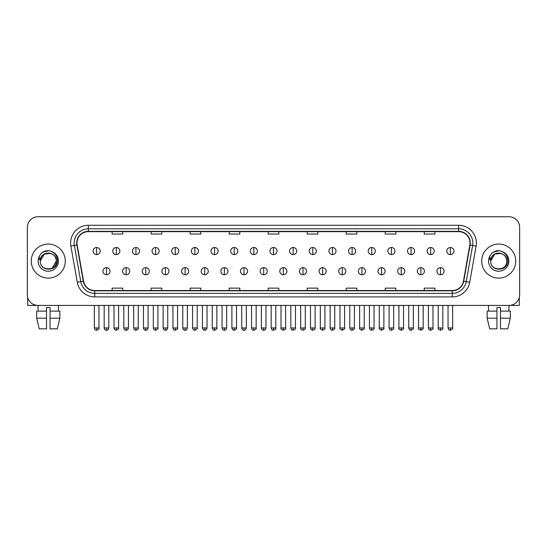 <?xml version="1.0" encoding="UTF-8"?>
<svg xmlns="http://www.w3.org/2000/svg" width="547" height="547" viewBox="0 0 547 547"><rect width="100%" height="100%" fill="white"/><g stroke="black" fill="none" stroke-linecap="round" stroke-linejoin="round"><path stroke-width="0.82" d="M31.254 261.083A17.025 17.025 0 0 0 48.28 278.108A17.025 17.025 0 0 0 65.298 261.083A17.025 17.025 0 0 0 48.28 244.065A17.025 17.025 0 0 0 31.254 261.083A17.025 17.025 0 0 0 48.28 278.108A17.025 17.025 0 0 0 65.298 261.083A17.025 17.025 0 0 0 48.28 244.065A17.025 17.025 0 0 0 31.254 261.083M481.702 261.083A17.025 17.025 0 0 0 498.72 278.108A17.025 17.025 0 0 0 515.746 261.083A17.025 17.025 0 0 0 498.72 244.065A17.025 17.025 0 0 0 481.702 261.083A17.025 17.025 0 0 0 498.72 278.108A17.025 17.025 0 0 0 515.746 261.083A17.025 17.025 0 0 0 498.72 244.065A17.025 17.025 0 0 0 481.702 261.083M77.004 242.998A11.35 11.35 0 0 1 88.354 231.648L458.646 231.648A11.35 11.35 0 0 1 469.825 244.967L463.446 281.144A11.35 11.35 0 0 1 452.266 290.525L94.734 290.525A11.35 11.35 0 0 1 83.554 281.144L77.175 244.967A11.35 11.35 0 0 1 77.004 242.998M76.724 242.998A11.631 11.631 0 0 0 76.901 245.015L83.281 281.192A11.631 11.631 0 0 0 94.734 290.806L452.266 290.806A11.631 11.631 0 0 0 463.719 281.192L470.099 245.015A11.631 11.631 0 0 0 458.646 231.36L88.354 231.36A11.631 11.631 0 0 0 76.724 242.998M70.891 246.075A17.736 17.736 0 0 1 88.354 225.261L458.646 225.261A17.736 17.736 0 0 1 476.109 246.075L469.729 282.252A17.736 17.736 0 0 1 452.266 296.912L94.734 296.912A17.736 17.736 0 0 1 77.271 282.252L70.891 246.075L74.385 245.459A14.188 14.188 0 0 1 88.354 228.81L458.646 228.81A14.188 14.188 0 0 1 472.615 245.459L466.235 281.637A14.188 14.188 0 0 1 452.266 293.363L94.734 293.363A14.188 14.188 0 0 1 80.765 281.637L74.385 245.459A14.188 14.188 0 0 1 74.166 242.998M519.65 227.388A10.639 10.639 0 0 0 509.011 216.749L37.989 216.749A10.639 10.639 0 0 0 27.35 227.388L27.35 294.778A10.639 10.639 0 0 0 37.989 305.424L509.011 305.424A10.639 10.639 0 0 0 519.65 294.778L519.65 227.388L519.65 294.778M463.719 281.192L466.235 281.637L472.615 245.459L476.109 246.075M268.18 231.648L268.18 234.048L278.82 234.048L278.82 231.648M229.166 231.648L229.166 234.048L239.805 234.048L239.805 231.648M190.151 231.648L190.151 234.048L200.79 234.048L200.79 231.648M151.136 231.648L151.136 234.048L161.775 234.048L161.775 231.648M112.121 231.648L112.121 234.048L122.76 234.048L122.76 231.648M307.195 231.648L307.195 234.048L317.834 234.048L317.834 231.648M346.21 231.648L346.21 234.048L356.849 234.048L356.849 231.648M385.225 231.648L385.225 234.048L395.864 234.048L395.864 231.648M424.24 231.648L424.24 234.048L434.879 234.048L434.879 231.648M278.82 290.525L278.82 288.125L268.18 288.125L268.18 290.525M239.805 290.525L239.805 288.125L229.166 288.125L229.166 290.525M200.79 290.525L200.79 288.125L190.151 288.125L190.151 290.525M161.775 290.525L161.775 288.125L151.136 288.125L151.136 290.525M122.76 290.525L122.76 288.125L112.121 288.125L112.121 290.525M317.834 290.525L317.834 288.125L307.195 288.125L307.195 290.525M356.849 290.525L356.849 288.125L346.21 288.125L346.21 290.525M395.864 290.525L395.864 288.125L385.225 288.125L385.225 290.525M434.879 290.525L434.879 288.125L424.24 288.125L424.24 290.525M27.35 227.388L27.35 294.778M509.011 216.749L37.989 216.749M38.146 311.099L37.989 305.424L509.011 305.424L508.854 311.099M96.655 247.504A3.549 3.549 0 0 0 93.106 251.046A3.549 3.549 0 0 0 96.655 254.594A3.549 3.549 0 0 0 100.204 251.046A3.549 3.549 0 0 0 96.655 247.504L96.655 254.594A3.549 3.549 0 0 0 100.204 251.046A3.549 3.549 0 0 0 96.655 247.504M106.48 267.647A3.549 3.549 0 0 0 102.932 271.196A3.549 3.549 0 0 0 106.48 274.744A3.549 3.549 0 0 0 110.029 271.196A3.549 3.549 0 0 0 106.48 267.647L106.48 274.744A3.549 3.549 0 0 0 110.029 271.196A3.549 3.549 0 0 0 106.48 267.647M116.306 247.504A3.549 3.549 0 0 0 112.757 251.046A3.549 3.549 0 0 0 116.306 254.594A3.549 3.549 0 0 0 119.855 251.046A3.549 3.549 0 0 0 116.306 247.504L116.306 254.594A3.549 3.549 0 0 0 119.855 251.046A3.549 3.549 0 0 0 116.306 247.504M135.957 247.504A3.549 3.549 0 0 0 132.408 251.046A3.549 3.549 0 0 0 135.957 254.594A3.549 3.549 0 0 0 139.499 251.046A3.549 3.549 0 0 0 135.957 247.504L135.957 254.594A3.549 3.549 0 0 0 139.499 251.046A3.549 3.549 0 0 0 135.957 247.504M155.601 247.504A3.549 3.549 0 0 0 152.059 251.046A3.549 3.549 0 0 0 155.601 254.594A3.549 3.549 0 0 0 159.15 251.046A3.549 3.549 0 0 0 155.601 247.504L155.601 254.594A3.549 3.549 0 0 0 159.15 251.046A3.549 3.549 0 0 0 155.601 247.504M175.252 247.504A3.549 3.549 0 0 0 171.703 251.046A3.549 3.549 0 0 0 175.252 254.594A3.549 3.549 0 0 0 178.801 251.046A3.549 3.549 0 0 0 175.252 247.504L175.252 254.594A3.549 3.549 0 0 0 178.801 251.046A3.549 3.549 0 0 0 175.252 247.504M126.131 267.647A3.549 3.549 0 0 0 122.583 271.196A3.549 3.549 0 0 0 126.131 274.744A3.549 3.549 0 0 0 129.673 271.196A3.549 3.549 0 0 0 126.131 267.647L126.131 274.744A3.549 3.549 0 0 0 129.673 271.196A3.549 3.549 0 0 0 126.131 267.647M145.775 267.647A3.549 3.549 0 0 0 142.234 271.196A3.549 3.549 0 0 0 145.775 274.744A3.549 3.549 0 0 0 149.324 271.196A3.549 3.549 0 0 0 145.775 267.647L145.775 274.744A3.549 3.549 0 0 0 149.324 271.196A3.549 3.549 0 0 0 145.775 267.647M165.426 267.647A3.549 3.549 0 0 0 161.885 271.196A3.549 3.549 0 0 0 165.426 274.744A3.549 3.549 0 0 0 168.975 271.196A3.549 3.549 0 0 0 165.426 267.647L165.426 274.744A3.549 3.549 0 0 0 168.975 271.196A3.549 3.549 0 0 0 165.426 267.647M40.628 258.676L40.246 261.083C39.808 271.975 57.421 271.777 57.367 261.083C57.401 256.666 55.425 253.452 51.445 251.449L49.045 250.656C46.153 250.485 43.61 251.34 41.401 253.206L39.952 255.278C39.076 256.769 38.878 258.211 39.377 259.606L41.962 255.777C44.362 253.37 47.227 252.577 50.55 253.398A8.02 8.02 0 0 0 40.628 258.676M40.259 261.083L44.266 254.143L50.55 253.398C54.132 254.67 56.047 257.234 56.293 261.083C56.785 271.428 39.767 271.428 40.259 261.083C39.767 250.745 56.785 250.745 56.293 261.083L52.286 268.03M41.702 252.96L44.464 251.353M45.148 251.107L48.122 250.629M48.984 250.656L43.049 252.03L41.422 253.186L43.049 252.03L48.355 250.629L43.049 252.03L41.422 253.186L43.049 252.03L48.355 250.629M491.076 258.676L490.693 261.083C490.256 271.975 507.869 271.777 507.814 261.083C507.848 256.666 505.872 253.452 501.893 251.449L499.493 250.656C496.601 250.485 494.057 251.34 491.849 253.206L490.399 255.278C489.524 256.769 489.326 258.211 489.825 259.606L492.409 255.777C494.809 253.37 497.674 252.577 500.997 253.398A8.02 8.02 0 0 0 491.076 258.676M506.741 261.083C507.233 271.428 490.215 271.428 490.707 261.083C490.215 250.745 507.233 250.745 506.741 261.083C506.495 257.234 504.58 254.67 500.997 253.398L494.714 254.143L490.707 261.083M492.15 252.96L494.912 251.353M495.596 251.107L498.57 250.629M499.432 250.656L493.497 252.03L491.869 253.186L493.497 252.03L498.802 250.629L493.497 252.03L491.869 253.186L493.497 252.03L498.802 250.629M27.706 297.506L27.706 305.424L68.847 305.424M519.294 297.506L519.294 305.424L478.153 305.424M36.704 311.099L36.704 318.19L39.227 328.829L36.704 318.19L36.704 311.099L46.502 311.099L46.502 307.551L50.05 307.551L50.05 311.099L59.849 311.099L59.849 318.19L57.326 328.829L59.849 318.19L50.05 318.19L50.05 311.099M58.563 305.424L58.406 311.099M46.502 311.099L46.502 328.829L39.227 328.829M36.704 318.19L46.502 318.19M57.326 328.829L50.05 328.829L50.05 318.19M487.151 311.099L487.151 318.19L489.674 328.829L487.151 318.19L487.151 311.099L496.949 311.099L496.949 307.551L500.498 307.551L500.498 311.099L510.296 311.099L510.296 318.19L507.773 328.829L510.296 318.19L500.498 318.19L500.498 311.099M496.949 311.099L496.949 328.829L489.674 328.829M487.151 318.19L496.949 318.19M507.773 328.829L500.498 328.829L500.498 318.19M488.437 305.424L488.594 311.099M194.903 247.504A3.549 3.549 0 0 0 191.354 251.046A3.549 3.549 0 0 0 194.903 254.594A3.549 3.549 0 0 0 198.452 251.046A3.549 3.549 0 0 0 194.903 247.504L194.903 254.594A3.549 3.549 0 0 0 198.452 251.046A3.549 3.549 0 0 0 194.903 247.504M214.554 247.504A3.549 3.549 0 0 0 211.005 251.046A3.549 3.549 0 0 0 214.554 254.594A3.549 3.549 0 0 0 218.096 251.046A3.549 3.549 0 0 0 214.554 247.504L214.554 254.594A3.549 3.549 0 0 0 218.096 251.046A3.549 3.549 0 0 0 214.554 247.504M234.198 247.504A3.549 3.549 0 0 0 230.656 251.046A3.549 3.549 0 0 0 234.198 254.594A3.549 3.549 0 0 0 237.747 251.046A3.549 3.549 0 0 0 234.198 247.504L234.198 254.594A3.549 3.549 0 0 0 237.747 251.046A3.549 3.549 0 0 0 234.198 247.504M185.077 267.647A3.549 3.549 0 0 0 181.529 271.196A3.549 3.549 0 0 0 185.077 274.744A3.549 3.549 0 0 0 188.626 271.196A3.549 3.549 0 0 0 185.077 267.647L185.077 274.744A3.549 3.549 0 0 0 188.626 271.196A3.549 3.549 0 0 0 185.077 267.647M204.728 267.647A3.549 3.549 0 0 0 201.18 271.196A3.549 3.549 0 0 0 204.728 274.744A3.549 3.549 0 0 0 208.277 271.196A3.549 3.549 0 0 0 204.728 267.647L204.728 274.744A3.549 3.549 0 0 0 208.277 271.196A3.549 3.549 0 0 0 204.728 267.647M224.379 267.647A3.549 3.549 0 0 0 220.831 271.196A3.549 3.549 0 0 0 224.379 274.744A3.549 3.549 0 0 0 227.921 271.196A3.549 3.549 0 0 0 224.379 267.647L224.379 274.744A3.549 3.549 0 0 0 227.921 271.196A3.549 3.549 0 0 0 224.379 267.647M253.849 247.504A3.549 3.549 0 0 0 250.3 251.046A3.549 3.549 0 0 0 253.849 254.594A3.549 3.549 0 0 0 257.398 251.046A3.549 3.549 0 0 0 253.849 247.504L253.849 254.594A3.549 3.549 0 0 0 257.398 251.046A3.549 3.549 0 0 0 253.849 247.504M273.5 247.504A3.549 3.549 0 0 0 269.951 251.046A3.549 3.549 0 0 0 273.5 254.594A3.549 3.549 0 0 0 277.049 251.046A3.549 3.549 0 0 0 273.5 247.504L273.5 254.594A3.549 3.549 0 0 0 277.049 251.046A3.549 3.549 0 0 0 273.5 247.504M293.151 247.504A3.549 3.549 0 0 0 289.602 251.046A3.549 3.549 0 0 0 293.151 254.594A3.549 3.549 0 0 0 296.7 251.046A3.549 3.549 0 0 0 293.151 247.504L293.151 254.594A3.549 3.549 0 0 0 296.7 251.046A3.549 3.549 0 0 0 293.151 247.504M312.802 247.504A3.549 3.549 0 0 0 309.253 251.046A3.549 3.549 0 0 0 312.802 254.594A3.549 3.549 0 0 0 316.344 251.046A3.549 3.549 0 0 0 312.802 247.504L312.802 254.594A3.549 3.549 0 0 0 316.344 251.046A3.549 3.549 0 0 0 312.802 247.504M332.446 247.504A3.549 3.549 0 0 0 328.904 251.046A3.549 3.549 0 0 0 332.446 254.594A3.549 3.549 0 0 0 335.995 251.046A3.549 3.549 0 0 0 332.446 247.504L332.446 254.594A3.549 3.549 0 0 0 335.995 251.046A3.549 3.549 0 0 0 332.446 247.504M244.024 267.647A3.549 3.549 0 0 0 240.482 271.196A3.549 3.549 0 0 0 244.024 274.744A3.549 3.549 0 0 0 247.572 271.196A3.549 3.549 0 0 0 244.024 267.647L244.024 274.744A3.549 3.549 0 0 0 247.572 271.196A3.549 3.549 0 0 0 244.024 267.647M263.675 267.647A3.549 3.549 0 0 0 260.126 271.196A3.549 3.549 0 0 0 263.675 274.744A3.549 3.549 0 0 0 267.223 271.196A3.549 3.549 0 0 0 263.675 267.647L263.675 274.744A3.549 3.549 0 0 0 267.223 271.196A3.549 3.549 0 0 0 263.675 267.647M283.325 267.647A3.549 3.549 0 0 0 279.777 271.196A3.549 3.549 0 0 0 283.325 274.744A3.549 3.549 0 0 0 286.874 271.196A3.549 3.549 0 0 0 283.325 267.647L283.325 274.744A3.549 3.549 0 0 0 286.874 271.196A3.549 3.549 0 0 0 283.325 267.647M302.976 267.647A3.549 3.549 0 0 0 299.428 271.196A3.549 3.549 0 0 0 302.976 274.744A3.549 3.549 0 0 0 306.518 271.196A3.549 3.549 0 0 0 302.976 267.647L302.976 274.744A3.549 3.549 0 0 0 306.518 271.196A3.549 3.549 0 0 0 302.976 267.647M322.621 267.647A3.549 3.549 0 0 0 319.079 271.196A3.549 3.549 0 0 0 322.621 274.744A3.549 3.549 0 0 0 326.169 271.196A3.549 3.549 0 0 0 322.621 267.647L322.621 274.744A3.549 3.549 0 0 0 326.169 271.196A3.549 3.549 0 0 0 322.621 267.647M352.097 247.504A3.549 3.549 0 0 0 348.548 251.046A3.549 3.549 0 0 0 352.097 254.594A3.549 3.549 0 0 0 355.646 251.046A3.549 3.549 0 0 0 352.097 247.504L352.097 254.594A3.549 3.549 0 0 0 355.646 251.046A3.549 3.549 0 0 0 352.097 247.504M371.748 247.504A3.549 3.549 0 0 0 368.199 251.046A3.549 3.549 0 0 0 371.748 254.594A3.549 3.549 0 0 0 375.297 251.046A3.549 3.549 0 0 0 371.748 247.504L371.748 254.594A3.549 3.549 0 0 0 375.297 251.046A3.549 3.549 0 0 0 371.748 247.504M391.399 247.504A3.549 3.549 0 0 0 387.85 251.046A3.549 3.549 0 0 0 391.399 254.594A3.549 3.549 0 0 0 394.941 251.046A3.549 3.549 0 0 0 391.399 247.504L391.399 254.594A3.549 3.549 0 0 0 394.941 251.046A3.549 3.549 0 0 0 391.399 247.504M411.043 247.504A3.549 3.549 0 0 0 407.501 251.046A3.549 3.549 0 0 0 411.043 254.594A3.549 3.549 0 0 0 414.592 251.046A3.549 3.549 0 0 0 411.043 247.504L411.043 254.594A3.549 3.549 0 0 0 414.592 251.046A3.549 3.549 0 0 0 411.043 247.504M430.694 247.504A3.549 3.549 0 0 0 427.145 251.046A3.549 3.549 0 0 0 430.694 254.594A3.549 3.549 0 0 0 434.243 251.046A3.549 3.549 0 0 0 430.694 247.504L430.694 254.594A3.549 3.549 0 0 0 434.243 251.046A3.549 3.549 0 0 0 430.694 247.504M450.345 247.504A3.549 3.549 0 0 0 446.796 251.046A3.549 3.549 0 0 0 450.345 254.594A3.549 3.549 0 0 0 453.894 251.046A3.549 3.549 0 0 0 450.345 247.504L450.345 254.594A3.549 3.549 0 0 0 453.894 251.046A3.549 3.549 0 0 0 450.345 247.504M342.272 267.647A3.549 3.549 0 0 0 338.723 271.196A3.549 3.549 0 0 0 342.272 274.744A3.549 3.549 0 0 0 345.82 271.196A3.549 3.549 0 0 0 342.272 267.647L342.272 274.744A3.549 3.549 0 0 0 345.82 271.196A3.549 3.549 0 0 0 342.272 267.647M361.923 267.647A3.549 3.549 0 0 0 358.374 271.196A3.549 3.549 0 0 0 361.923 274.744A3.549 3.549 0 0 0 365.471 271.196A3.549 3.549 0 0 0 361.923 267.647L361.923 274.744A3.549 3.549 0 0 0 365.471 271.196A3.549 3.549 0 0 0 361.923 267.647M381.574 267.647A3.549 3.549 0 0 0 378.025 271.196A3.549 3.549 0 0 0 381.574 274.744A3.549 3.549 0 0 0 385.115 271.196A3.549 3.549 0 0 0 381.574 267.647L381.574 274.744A3.549 3.549 0 0 0 385.115 271.196A3.549 3.549 0 0 0 381.574 267.647M401.224 267.647A3.549 3.549 0 0 0 397.676 271.196A3.549 3.549 0 0 0 401.224 274.744A3.549 3.549 0 0 0 404.766 271.196A3.549 3.549 0 0 0 401.224 267.647L401.224 274.744A3.549 3.549 0 0 0 404.766 271.196A3.549 3.549 0 0 0 401.224 267.647M420.869 267.647A3.549 3.549 0 0 0 417.327 271.196A3.549 3.549 0 0 0 420.869 274.744A3.549 3.549 0 0 0 424.417 271.196A3.549 3.549 0 0 0 420.869 267.647L420.869 274.744A3.549 3.549 0 0 0 424.417 271.196A3.549 3.549 0 0 0 420.869 267.647M440.52 267.647A3.549 3.549 0 0 0 436.971 271.196A3.549 3.549 0 0 0 440.52 274.744A3.549 3.549 0 0 0 444.068 271.196A3.549 3.549 0 0 0 440.52 267.647L440.52 274.744A3.549 3.549 0 0 0 444.068 271.196A3.549 3.549 0 0 0 440.52 267.647M458.646 225.261L458.646 231.36M74.385 245.459L76.901 245.015M94.734 296.912L94.734 290.806M452.266 290.806L452.266 296.912M77.271 282.252L83.281 281.192M470.099 245.015L472.615 245.459M88.354 225.261L88.354 231.36M466.235 281.637L469.729 282.252M96.655 327.947L94.351 327.947C94.754 329.588 95.52 330.354 96.655 330.251L96.655 327.947L98.959 327.947L98.959 305.424M106.48 327.947L104.176 327.947C104.58 329.588 105.345 330.354 106.48 330.251L106.48 327.947L108.785 327.947L108.785 305.424M116.306 327.947L114.002 327.947C114.398 329.588 115.171 330.354 116.306 330.251L116.306 327.947L118.61 327.947L118.61 305.424M135.957 327.947L133.646 327.947C134.049 329.588 134.822 330.354 135.957 330.251L135.957 327.947L138.261 327.947L138.261 305.424M155.601 327.947L153.297 327.947C153.7 329.588 154.466 330.354 155.601 330.251L155.601 327.947L157.912 327.947L157.912 305.424M175.252 327.947L172.948 327.947C173.351 329.588 174.117 330.354 175.252 330.251L175.252 327.947L177.556 327.947L177.556 305.424M126.131 327.947L123.827 327.947C124.224 329.588 124.996 330.354 126.131 330.251L126.131 327.947L128.436 327.947L128.436 305.424M145.775 327.947L143.471 327.947C143.875 329.588 144.647 330.354 145.775 330.251L145.775 327.947L148.087 327.947L148.087 305.424M165.426 327.947L163.122 327.947C163.526 329.588 164.291 330.354 165.426 330.251L165.426 327.947L167.731 327.947L167.731 305.424M39.952 255.278A10.147 10.147 0 0 0 48.28 271.23A10.147 10.147 0 0 0 51.445 251.449M490.399 255.278A10.147 10.147 0 0 0 498.72 271.23A10.147 10.147 0 0 0 501.893 251.449M194.903 327.947L192.599 327.947C193.002 329.588 193.768 330.354 194.903 330.251L194.903 327.947L197.207 327.947L197.207 305.424M214.554 327.947L212.243 327.947C212.646 329.588 213.419 330.354 214.554 330.251L214.554 327.947L216.858 327.947L216.858 305.424M234.198 327.947L231.894 327.947C232.297 329.588 233.07 330.354 234.198 330.251L234.198 327.947L236.509 327.947L236.509 305.424M185.077 327.947L182.773 327.947C183.177 329.588 183.942 330.354 185.077 330.251L185.077 327.947L187.382 327.947L187.382 305.424M204.728 327.947L202.424 327.947C202.821 329.588 203.593 330.354 204.728 330.251L204.728 327.947L207.033 327.947L207.033 305.424M224.379 327.947L222.068 327.947C222.472 329.588 223.244 330.354 224.379 330.251L224.379 327.947L226.684 327.947L226.684 305.424M253.849 327.947L251.545 327.947C251.948 329.588 252.714 330.354 253.849 330.251L253.849 327.947L256.153 327.947L256.153 305.424M273.5 327.947L271.196 327.947C271.599 329.588 272.365 330.354 273.5 330.251L273.5 327.947L275.804 327.947L275.804 305.424M293.151 327.947L290.847 327.947C291.243 329.588 292.016 330.354 293.151 330.251L293.151 327.947L295.455 327.947L295.455 305.424M312.802 327.947L310.491 327.947C310.894 329.588 311.667 330.354 312.802 330.251L312.802 327.947L315.106 327.947L315.106 305.424M332.446 327.947L330.142 327.947C330.545 329.588 331.311 330.354 332.446 330.251L332.446 327.947L334.757 327.947L334.757 305.424M244.024 327.947L241.719 327.947C242.123 329.588 242.889 330.354 244.024 330.251L244.024 327.947L246.335 327.947L246.335 305.424M263.675 327.947L261.37 327.947C261.774 329.588 262.539 330.354 263.675 330.251L263.675 327.947L265.979 327.947L265.979 305.424M283.325 327.947L281.021 327.947C280.549 328.679 281.322 329.451 283.325 330.251L283.325 327.947L285.63 327.947L285.63 305.424M302.976 327.947L300.665 327.947C300.2 328.679 300.966 329.451 302.976 330.251L302.976 327.947L305.281 327.947L305.281 305.424M322.621 327.947L320.316 327.947C319.851 328.679 320.617 329.451 322.621 330.251L322.621 327.947L324.932 327.947L324.932 305.424M352.097 327.947L349.793 327.947C350.196 329.588 350.962 330.354 352.097 330.251L352.097 327.947L354.401 327.947L354.401 305.424M371.748 327.947L369.444 327.947C369.847 329.588 370.613 330.354 371.748 330.251L371.748 327.947L374.052 327.947L374.052 305.424M391.399 327.947L389.088 327.947C389.491 329.588 390.264 330.354 391.399 330.251L391.399 327.947L393.703 327.947L393.703 305.424M411.043 327.947L408.739 327.947C409.142 329.588 409.908 330.354 411.043 330.251L411.043 327.947L413.354 327.947L413.354 305.424M430.694 327.947L428.39 327.947C428.793 329.588 429.559 330.354 430.694 330.251L430.694 327.947L432.998 327.947L432.998 305.424M450.345 327.947L448.041 327.947C448.444 329.588 449.21 330.354 450.345 330.251L450.345 327.947L452.649 327.947L452.649 305.424M342.272 327.947L339.967 327.947C339.502 328.679 340.268 329.451 342.272 330.251L342.272 327.947L344.576 327.947L344.576 305.424M361.923 327.947L359.618 327.947C359.147 328.679 359.919 329.451 361.923 330.251L361.923 327.947L364.227 327.947L364.227 305.424M381.574 327.947L379.269 327.947C378.797 328.679 379.57 329.451 381.574 330.251L381.574 327.947L383.878 327.947L383.878 305.424M401.224 327.947L398.913 327.947C398.448 328.679 399.214 329.451 401.224 330.251L401.224 327.947L403.529 327.947L403.529 305.424M420.869 327.947L418.564 327.947C418.099 328.679 418.865 329.451 420.869 330.251L420.869 327.947L423.173 327.947L423.173 305.424M440.52 327.947L438.215 327.947C437.744 328.679 438.516 329.451 440.52 330.251L440.52 327.947L442.824 327.947L442.824 305.424M94.351 327.947L94.351 305.424M98.959 327.947C99.431 328.679 98.658 329.451 96.655 330.251M104.176 327.947L104.176 305.424M108.785 327.947C108.381 329.588 107.615 330.354 106.48 330.251M114.002 327.947L114.002 305.424M118.61 327.947C119.075 328.679 118.309 329.451 116.306 330.251M133.646 327.947L133.646 305.424M138.261 327.947C138.726 328.679 137.96 329.451 135.957 330.251M153.297 327.947L153.297 305.424M157.912 327.947C158.377 328.679 157.611 329.451 155.601 330.251M172.948 327.947L172.948 305.424M177.556 327.947C178.028 328.679 177.255 329.451 175.252 330.251M123.827 327.947L123.827 305.424M128.436 327.947C128.032 329.588 127.266 330.354 126.131 330.251M143.471 327.947L143.471 305.424M148.087 327.947C147.683 329.588 146.911 330.354 145.775 330.251M163.122 327.947L163.122 305.424M167.731 327.947C167.334 329.588 166.561 330.354 165.426 330.251M192.599 327.947L192.599 305.424M197.207 327.947C197.672 328.679 196.906 329.451 194.903 330.251M212.243 327.947L212.243 305.424M216.858 327.947C217.323 328.679 216.557 329.451 214.554 330.251M231.894 327.947L231.894 305.424M236.509 327.947C236.974 328.679 236.208 329.451 234.198 330.251M182.773 327.947L182.773 305.424M187.382 327.947C186.978 329.588 186.212 330.354 185.077 330.251M202.424 327.947L202.424 305.424M207.033 327.947C206.629 329.588 205.863 330.354 204.728 330.251M222.068 327.947L222.068 305.424M226.684 327.947C226.28 329.588 225.508 330.354 224.379 330.251M251.545 327.947L251.545 305.424M256.153 327.947C256.625 328.679 255.852 329.451 253.849 330.251M271.196 327.947L271.196 305.424M275.804 327.947C276.276 328.679 275.503 329.451 273.5 330.251M290.847 327.947L290.847 305.424M295.455 327.947C295.92 328.679 295.154 329.451 293.151 330.251M310.491 327.947L310.491 305.424M315.106 327.947C315.571 328.679 314.805 329.451 312.802 330.251M330.142 327.947L330.142 305.424M334.757 327.947C335.222 328.679 334.456 329.451 332.446 330.251M241.719 327.947L241.719 305.424M246.335 327.947C245.931 329.588 245.159 330.354 244.024 330.251M261.37 327.947L261.37 305.424M265.979 327.947C265.575 329.588 264.81 330.354 263.675 330.251M281.021 327.947L281.021 305.424M285.63 327.947C286.095 328.679 285.329 329.451 283.325 330.251M300.665 327.947L300.665 305.424M305.281 327.947C305.746 328.679 304.98 329.451 302.976 330.251M320.316 327.947L320.316 305.424M324.932 327.947C325.397 328.679 324.631 329.451 322.621 330.251M349.793 327.947L349.793 305.424M354.401 327.947C354.873 328.679 354.1 329.451 352.097 330.251M369.444 327.947L369.444 305.424M374.052 327.947C374.517 328.679 373.751 329.451 371.748 330.251M389.088 327.947L389.088 305.424M393.703 327.947C394.168 328.679 393.402 329.451 391.399 330.251M408.739 327.947L408.739 305.424M413.354 327.947C413.819 328.679 413.053 329.451 411.043 330.251M428.39 327.947L428.39 305.424M432.998 327.947C433.47 328.679 432.698 329.451 430.694 330.251M448.041 327.947L448.041 305.424M452.649 327.947C453.121 328.679 452.348 329.451 450.345 330.251M339.967 327.947L339.967 305.424M344.576 327.947C345.048 328.679 344.275 329.451 342.272 330.251M359.618 327.947L359.618 305.424M364.227 327.947C364.699 328.679 363.926 329.451 361.923 330.251M379.269 327.947L379.269 305.424M383.878 327.947C384.343 328.679 383.577 329.451 381.574 330.251M398.913 327.947L398.913 305.424M403.529 327.947C403.994 328.679 403.228 329.451 401.224 330.251M418.564 327.947L418.564 305.424M423.173 327.947C423.645 328.679 422.879 329.451 420.869 330.251M438.215 327.947L438.215 305.424M442.824 327.947C443.296 328.679 442.523 329.451 440.52 330.251"/></g></svg>
